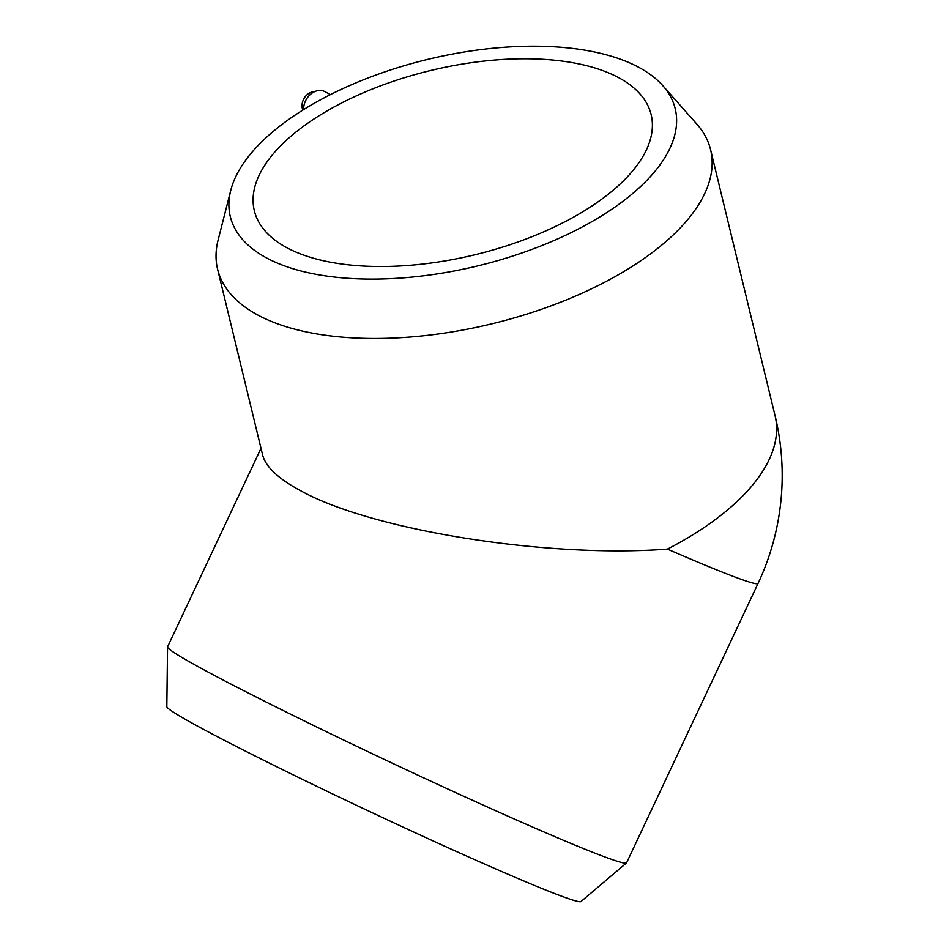 <?xml version="1.0" encoding="UTF-8"?>
<svg xmlns="http://www.w3.org/2000/svg" width="949" height="949" viewBox="0 0 949 949"><rect width="100%" height="100%" fill="white"/><g stroke="black" fill="none" stroke-linecap="round" stroke-linejoin="round"><path stroke-width="1.42" d="M287.31 247.962A204.13 94.758 166.4 0 1 254.344 210.737A204.13 94.758 166.4 0 1 430.419 70.558A204.13 94.758 166.4 0 1 651.133 114.556A204.13 94.758 166.4 0 1 521.772 240.595A204.13 94.758 166.4 0 1 287.31 247.962M267.25 258.294A228.887 106.241 -13.6 0 0 554.833 240.156A228.887 106.241 -13.6 0 0 662.782 85.647A228.887 106.241 -13.6 0 0 427.714 59.396A228.887 106.241 -13.6 0 0 230.749 190.369A228.887 106.241 -13.6 0 0 267.25 258.294M230.749 190.369L218.08 240.156A253.632 117.735 -13.6 0 0 217.582 269.184A253.632 117.735 -13.6 0 0 258.543 315.424A253.632 117.735 -13.6 0 0 549.862 306.278A253.632 117.735 -13.6 0 0 710.576 149.681A253.632 117.735 -13.6 0 0 696.839 124.105L662.782 85.647M667.42 549.103A253.632 9.597 25.2 0 0 758.061 583.421A253.632 253.632 0 0 0 775.06 415.686L775.06 415.686A253.632 117.735 -13.6 0 1 667.42 549.103C547.395 558.249 372.779 530.55 301.094 490.989C278.531 478.913 265.708 466.944 262.636 455.057L217.582 269.184M260.999 448.319L167.582 646.838A253.632 9.597 25.2 0 0 167.546 647.004A253.632 9.597 25.2 0 0 214.32 675.391A253.632 9.597 25.2 0 0 466.528 797.563A253.632 9.597 25.2 0 0 626.47 862.961A253.632 9.597 25.2 0 0 626.577 862.831L758.061 583.421M303.597 109.645A16.335 12.812 -62.1 0 1 310.667 94.165A16.335 12.812 -62.1 0 1 324.914 91.662L330.477 94.603M302.85 110.108A12.254 9.609 -62.1 0 1 304.368 97.901A12.254 9.609 -62.1 0 1 314.487 91.721M167.546 647.004L166.822 706.673A228.887 8.66 25.2 0 0 209.029 732.296A228.887 8.66 25.2 0 0 436.623 842.534A228.887 8.66 25.2 0 0 580.966 901.55L626.47 862.961M775.06 415.686L710.576 149.681"/></g></svg>

